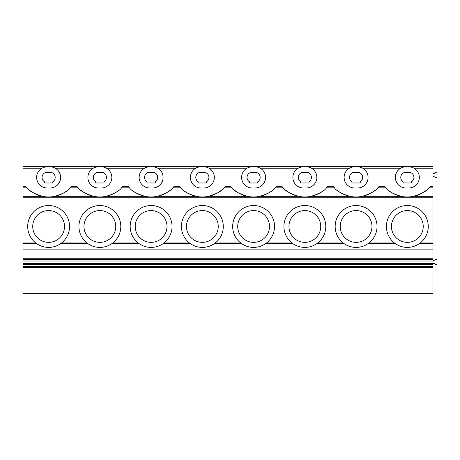 <?xml version="1.0" encoding="UTF-8"?>
<svg xmlns="http://www.w3.org/2000/svg" width="460" height="460" viewBox="0 0 460 460"><rect width="100%" height="100%" fill="white"/><g stroke="black" fill="none" stroke-linecap="round" stroke-linejoin="round"><path stroke-width="0.69" d="M432.963 263.413L433.797 263.413A1.012 1.012 0 0 1 434.332 263.568L435.459 264.27A1.012 1.012 0 0 0 437 263.413L437 260.389A1.012 1.012 0 0 0 435.459 259.532L434.332 260.233A1.006 1.006 0 0 1 433.797 260.389L432.963 260.389M432.963 173.633L433.797 173.633A1.012 1.012 0 0 0 434.332 173.483L435.459 172.782A1.012 1.012 0 0 1 437 173.633L437 176.663A1.012 1.012 0 0 1 435.459 177.514L434.332 176.812A1.006 1.006 0 0 0 433.797 176.663L432.963 176.663M405.956 166.825A10.591 10.591 0 0 0 395.364 177.416A10.591 10.591 0 0 0 405.956 188.008L408.727 188.008A10.591 10.591 0 0 0 419.319 177.416A10.591 10.591 0 0 0 408.727 166.825L405.956 166.825M413.966 168.21L432.963 168.21L432.963 166.698L23 166.698L23 293.302L432.963 293.302L432.963 196.316L413.574 196.316C421.831 193.74 426.978 190.911 429.007 187.824A30.262 30.262 180 0 0 430.364 186.346L432.963 186.346L432.963 196.316M26.657 187.519A30.262 30.262 180 0 0 26.956 187.824L25.599 186.346A30.262 30.262 180 0 0 26.335 187.174M29.831 190.423A30.262 30.262 180 0 0 67.413 190.423M413.574 196.316C409.429 197.167 405.272 197.167 401.108 196.316L362.33 196.316C358.185 197.167 354.027 197.167 349.865 196.316L311.086 196.316C306.935 197.167 302.784 197.167 298.615 196.316L259.837 196.316C255.691 197.167 251.534 197.167 247.371 196.316L208.593 196.316C204.447 197.167 200.29 197.167 196.127 196.316L157.349 196.316C153.203 197.167 149.046 197.167 144.883 196.316L106.099 196.316C101.953 197.167 97.802 197.167 93.633 196.316L54.855 196.316C63.112 193.74 68.258 190.911 70.294 187.824A30.262 30.262 180 0 0 71.645 186.346L76.849 186.346A30.262 30.262 180 0 0 77.579 187.174M77.901 187.519A30.262 30.262 180 0 0 78.2 187.824L76.849 186.346M81.081 190.423A30.262 30.262 180 0 0 118.657 190.423M106.099 196.316C114.362 193.74 119.502 190.911 121.538 187.824A30.262 30.262 180 0 0 122.889 186.346L128.093 186.346A30.262 30.262 180 0 0 128.829 187.174M129.151 187.519A30.262 30.262 180 0 0 129.444 187.824L128.093 186.346M132.325 190.423A30.262 30.262 180 0 0 169.901 190.423M157.349 196.316C165.606 193.74 170.752 190.911 172.782 187.824A30.262 30.262 180 0 0 174.133 186.346L179.337 186.346A30.262 30.262 180 0 0 180.073 187.174M180.395 187.519A30.262 30.262 180 0 0 180.694 187.824L179.337 186.346M183.569 190.423A30.262 30.262 180 0 0 221.151 190.423M208.593 196.316C216.85 193.74 221.996 190.911 224.026 187.824A30.262 30.262 180 0 0 225.383 186.346L230.586 186.346A30.262 30.262 180 0 0 231.317 187.174M231.639 187.519A30.262 30.262 180 0 0 231.938 187.824L230.586 186.346M234.813 190.423A30.262 30.262 180 0 0 272.395 190.423M259.837 196.316C268.094 193.74 273.24 190.911 275.275 187.824A30.262 30.262 180 0 0 276.627 186.346L281.83 186.346A30.262 30.262 180 0 0 282.561 187.174M282.883 187.519A30.262 30.262 180 0 0 283.182 187.824L281.83 186.346M286.062 190.423A30.262 30.262 180 0 0 323.639 190.423M311.086 196.316C319.343 193.74 324.484 190.911 326.519 187.824A30.262 30.262 180 0 0 327.871 186.346L333.074 186.346A30.262 30.262 180 0 0 333.81 187.174M334.132 187.519A30.262 30.262 180 0 0 334.426 187.824L333.074 186.346M337.306 190.423A30.262 30.262 180 0 0 374.888 190.423M362.33 196.316C370.587 193.74 375.734 190.911 377.763 187.824A30.262 30.262 180 0 0 379.12 186.346L384.318 186.346A30.262 30.262 180 0 0 385.054 187.174M385.376 187.519A30.262 30.262 180 0 0 385.675 187.824L384.318 186.346M388.55 190.423A30.262 30.262 180 0 0 426.132 190.423M432.963 168.21L432.963 186.346M411.504 181.78A5.169 5.169 0 0 0 408.727 172.247L405.956 172.247A5.169 5.169 0 0 0 403.178 181.78L403.178 182.965L411.504 182.965L411.504 181.78M357.483 188.008A10.591 10.591 0 0 0 368.075 177.416A10.591 10.591 0 0 0 357.483 166.825L354.712 166.825A10.591 10.591 0 0 0 344.12 177.416A10.591 10.591 0 0 0 354.712 188.008L357.483 188.008M306.239 188.008A10.591 10.591 0 0 0 316.831 177.416A10.591 10.591 0 0 0 306.239 166.825L303.462 166.825A10.591 10.591 0 0 0 292.876 177.416A10.591 10.591 0 0 0 303.462 188.008L306.239 188.008M254.989 188.008A10.591 10.591 0 0 0 265.581 177.416A10.591 10.591 0 0 0 254.989 166.825L252.218 166.825A10.591 10.591 0 0 0 241.626 177.416A10.591 10.591 0 0 0 252.218 188.008L254.989 188.008M203.745 188.008A10.591 10.591 0 0 0 214.337 177.416A10.591 10.591 0 0 0 203.745 166.825L200.974 166.825A10.591 10.591 0 0 0 190.382 177.416A10.591 10.591 0 0 0 200.974 188.008L203.745 188.008M152.501 188.008A10.591 10.591 0 0 0 163.093 177.416A10.591 10.591 0 0 0 152.501 166.825L149.724 166.825A10.591 10.591 0 0 0 139.138 177.416A10.591 10.591 0 0 0 149.724 188.008L152.501 188.008M101.257 188.008A10.591 10.591 0 0 0 111.843 177.416A10.591 10.591 0 0 0 101.257 166.825L98.48 166.825A10.591 10.591 0 0 0 87.889 177.416A10.591 10.591 0 0 0 98.48 188.008L101.257 188.008M50.008 188.008A10.591 10.591 0 0 0 60.599 177.416A10.591 10.591 0 0 0 50.008 166.825L47.236 166.825A10.591 10.591 0 0 0 36.645 177.416A10.591 10.591 0 0 0 47.236 188.008L50.008 188.008M93.633 196.316C85.376 193.74 80.235 190.911 78.2 187.824L70.294 187.824L71.645 186.346M54.855 196.316C50.709 197.167 46.552 197.167 42.389 196.316C34.132 193.74 28.986 190.911 26.956 187.824L23 187.824M144.883 196.316C136.626 193.74 131.48 190.911 129.444 187.824L121.538 187.824L122.889 186.346M196.127 196.316C187.87 193.74 182.723 190.911 180.694 187.824L172.782 187.824L174.133 186.346M247.371 196.316C239.114 193.74 233.967 190.911 231.938 187.824L224.026 187.824L225.383 186.346M298.615 196.316C290.358 193.74 285.217 190.911 283.182 187.824L275.275 187.824L276.627 186.346M349.865 196.316C341.607 193.74 336.461 190.911 334.426 187.824L326.519 187.824L327.871 186.346M401.108 196.316C392.851 193.74 387.705 190.911 385.675 187.824L377.763 187.824L379.12 186.346M432.963 187.824L429.007 187.824L430.364 186.346M360.26 181.78A5.169 5.169 0 0 0 357.483 172.247L354.712 172.247A5.169 5.169 0 0 0 351.934 181.78L351.934 182.965L360.26 182.965L360.26 181.78M309.011 181.78A5.169 5.169 0 0 0 306.239 172.247L303.462 172.247A5.169 5.169 0 0 0 300.69 181.78L300.69 182.965L309.011 182.965L309.011 181.78M257.767 181.78A5.169 5.169 0 0 0 254.989 172.247L252.218 172.247A5.169 5.169 0 0 0 249.446 181.78L249.446 182.965L257.767 182.965L257.767 181.78M206.523 181.78A5.169 5.169 0 0 0 203.745 172.247L200.974 172.247A5.169 5.169 0 0 0 198.197 181.78L198.197 182.965L206.523 182.965L206.523 181.78M155.273 181.78A5.169 5.169 0 0 0 152.501 172.247L149.724 172.247A5.169 5.169 0 0 0 146.953 181.78L146.953 182.965L155.273 182.965L155.273 181.78M104.029 181.78A5.169 5.169 0 0 0 101.257 172.247L98.48 172.247A5.169 5.169 0 0 0 95.709 181.78L95.709 182.965L104.029 182.965L104.029 181.78M52.785 181.78A5.169 5.169 0 0 0 50.008 172.247L47.236 172.247A5.169 5.169 0 0 0 44.459 181.78L44.459 182.965L52.785 182.965L52.785 181.78M23 267.599L432.963 267.599M23 267.524L432.963 267.524M23 267.329L432.963 267.329M23 267.041L432.963 267.041M23 266.685L432.963 266.685M23 266.288L432.963 266.288M23 264.287L432.963 264.287M23 264.189L432.963 264.189M23 263.442L432.963 263.442M23 262.022L432.963 262.022M23 261.015L432.963 261.015M23 259.624L432.963 259.624M23 258.261L432.963 258.261M23 249.124L432.963 249.124M368.195 243.547L395.243 243.547M316.952 243.547L343.999 243.547M265.707 243.547L292.75 243.547M214.458 243.547L241.506 243.547M163.214 243.547L190.262 243.547M111.97 243.547L139.012 243.547M60.72 243.547L87.768 243.547M23 243.547L36.524 243.547L34.632 242.035L23 242.035M432.963 242.035L421.337 242.035L419.44 243.547L432.963 243.547M356.097 247.399A20.93 20.93 0 0 0 377.027 226.469A20.93 20.93 0 0 0 356.097 205.539A20.93 20.93 0 0 0 335.162 226.469A20.93 20.93 0 0 0 356.097 247.399M370.081 242.046L369.11 242.863M342.113 242.046L343.079 242.863M304.853 247.399A20.93 20.93 0 0 0 325.784 226.469A20.93 20.93 0 0 0 304.853 205.539A20.93 20.93 0 0 0 283.918 226.469A20.93 20.93 0 0 0 304.853 247.399M342.102 242.035L318.843 242.035L317.866 242.863M266.622 242.863L267.593 242.046L290.858 242.035L291.835 242.863M253.604 247.399A20.93 20.93 0 0 0 274.539 226.469A20.93 20.93 0 0 0 253.604 205.539A20.93 20.93 0 0 0 232.674 226.469A20.93 20.93 0 0 0 253.604 247.399M239.62 242.046L240.591 242.863M202.36 247.399A20.93 20.93 0 0 0 223.29 226.469A20.93 20.93 0 0 0 202.36 205.539A20.93 20.93 0 0 0 181.43 226.469A20.93 20.93 0 0 0 202.36 247.399M239.614 242.035L216.355 242.035L215.372 242.863M164.128 242.863L165.1 242.046L188.364 242.035L189.347 242.863M151.116 247.399A20.93 20.93 0 0 0 172.046 226.469A20.93 20.93 0 0 0 151.116 205.539A20.93 20.93 0 0 0 130.18 226.469A20.93 20.93 0 0 0 151.116 247.399M137.126 242.046L138.098 242.863M99.866 247.399A20.93 20.93 0 0 0 120.802 226.469A20.93 20.93 0 0 0 99.866 205.539A20.93 20.93 0 0 0 78.936 226.469A20.93 20.93 0 0 0 99.866 247.399M137.12 242.035L113.861 242.035L112.884 242.863M61.64 242.863L62.612 242.04L85.876 242.035L86.854 242.863M48.622 247.399A20.93 20.93 0 0 0 69.552 226.469A20.93 20.93 0 0 0 48.622 205.539A20.93 20.93 0 0 0 27.692 226.469A20.93 20.93 0 0 0 48.622 247.399M407.341 247.399A20.93 20.93 0 0 0 428.272 226.469A20.93 20.93 0 0 0 407.341 205.539A20.93 20.93 0 0 0 386.411 226.469A20.93 20.93 0 0 0 407.341 247.399M370.087 242.035L393.352 242.035L394.329 242.863M356.097 210.582A15.887 15.887 0 0 0 340.21 226.469A15.887 15.887 0 0 0 356.097 242.357A15.887 15.887 0 0 0 371.985 226.469A15.887 15.887 0 0 0 356.097 210.582M304.853 210.582A15.887 15.887 0 0 0 288.96 226.469A15.887 15.887 0 0 0 304.853 242.357A15.887 15.887 0 0 0 320.741 226.469A15.887 15.887 0 0 0 304.853 210.582M253.604 210.582A15.887 15.887 0 0 0 237.716 226.469A15.887 15.887 0 0 0 253.604 242.357A15.887 15.887 0 0 0 269.491 226.469A15.887 15.887 0 0 0 253.604 210.582M202.36 210.582A15.887 15.887 0 0 0 186.472 226.469A15.887 15.887 0 0 0 202.36 242.357A15.887 15.887 0 0 0 218.247 226.469A15.887 15.887 0 0 0 202.36 210.582M151.116 210.582A15.887 15.887 0 0 0 135.228 226.469A15.887 15.887 0 0 0 151.116 242.357A15.887 15.887 0 0 0 167.003 226.469A15.887 15.887 0 0 0 151.116 210.582M99.866 210.582A15.887 15.887 0 0 0 83.979 226.469A15.887 15.887 0 0 0 99.866 242.357A15.887 15.887 0 0 0 115.759 226.469A15.887 15.887 0 0 0 99.866 210.582M48.622 210.582A15.887 15.887 0 0 0 32.735 226.469A15.887 15.887 0 0 0 48.622 242.357A15.887 15.887 0 0 0 64.509 226.469A15.887 15.887 0 0 0 48.622 210.582M407.341 210.582A15.887 15.887 0 0 0 391.454 226.469A15.887 15.887 0 0 0 407.341 242.357A15.887 15.887 0 0 0 423.229 226.469A15.887 15.887 0 0 0 407.341 210.582M352.918 242.035L356.097 242.357L359.272 242.035L352.918 242.035M301.674 242.035L304.853 242.357L308.027 242.035L301.674 242.035M250.43 242.035L253.604 242.357L256.783 242.035L250.43 242.035M199.186 242.035L202.36 242.357L205.534 242.035L199.186 242.035M147.936 242.035L151.116 242.357L154.29 242.035L147.936 242.035M96.692 242.035L99.866 242.357L103.046 242.035L96.692 242.035M45.448 242.035L48.622 242.357L51.802 242.035L45.448 242.035M404.167 242.035L407.341 242.357L410.521 242.035L404.167 242.035M362.721 168.21L400.717 168.21M311.478 168.21L349.473 168.21M260.228 168.21L298.224 168.21M208.984 168.21L246.98 168.21M157.74 168.21L195.736 168.21M106.496 168.21L144.486 168.21M55.246 168.21L93.242 168.21M23 168.21L41.998 168.21M23 186.346L25.599 186.346M23 197.794L432.963 197.794M42.389 196.316L23 196.316"/></g></svg>
